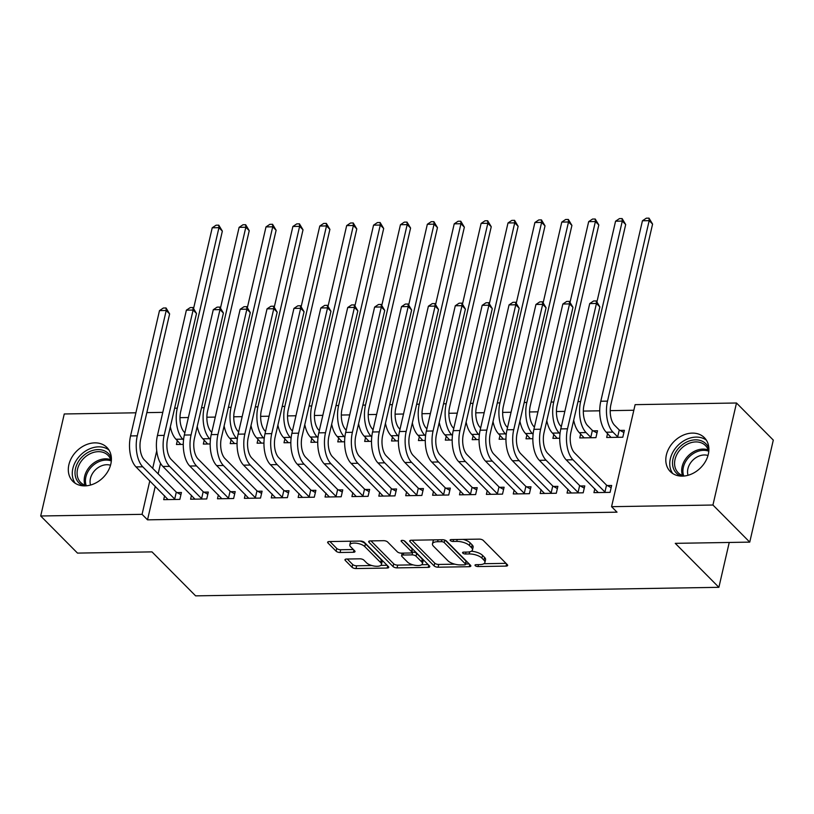 <?xml version="1.0" encoding="UTF-8"?>
<svg xmlns="http://www.w3.org/2000/svg" width="814" height="814" viewBox="0 0 814 814"><rect width="100%" height="100%" fill="white"/><g stroke="black" fill="none" stroke-linecap="round" stroke-linejoin="round"><path stroke-width="1.22" d="M475.223 565.638A2.116 0.834 -167 0 0 478.011 566.554L506.054 566.096A3.022 1.201 -167 0 0 507.661 565.425A3.022 1.201 -167 0 0 507.356 564.702L483.272 540.425A3.022 1.201 -167 0 0 479.293 539.122L451.251 539.58A2.116 0.834 -167 0 0 450.122 540.048A2.116 0.834 -167 0 0 450.335 540.547A2.116 0.834 -167 0 0 453.123 541.463L456.756 541.402A9.676 3.826 -167 0 1 469.475 545.584L471.489 547.608A9.676 3.826 -167 0 1 472.466 549.928A9.676 3.826 -167 0 1 467.317 552.065L463.695 552.126A2.116 0.834 -167 0 0 462.566 552.594A2.116 0.834 -167 0 0 462.779 553.093A2.116 0.834 -167 0 0 465.567 554.008L469.2 553.947A9.676 3.826 -167 0 1 481.919 558.129L483.933 560.154A9.676 3.826 -167 0 1 484.91 562.464A9.676 3.826 -167 0 1 479.761 564.611L476.139 564.672A2.116 0.834 -167 0 0 475.01 565.14A2.116 0.834 -167 0 0 475.223 565.638M94.821 442.867A24.033 18.702 135.2 0 1 106.919 447.446A24.033 18.702 135.2 0 1 107.967 471.235A24.033 18.702 135.2 0 1 84.89 485.877A24.033 18.702 135.2 0 1 72.792 481.298A24.033 18.702 135.2 0 1 71.744 457.509A24.033 18.702 135.2 0 1 94.821 442.867M692.307 433.109A24.033 18.702 135.2 0 1 704.405 437.698A24.033 18.702 135.2 0 1 705.453 461.477A24.033 18.702 135.2 0 1 682.376 476.129A24.033 18.702 135.2 0 1 670.278 471.54A24.033 18.702 135.2 0 1 669.23 447.761A24.033 18.702 135.2 0 1 692.307 433.109M346.571 559.035A3.022 1.201 -167 0 0 344.963 559.706A3.022 1.201 -167 0 0 345.268 560.429L352.024 567.246A3.022 1.201 -167 0 0 356.003 568.548L387.149 568.04A3.022 1.201 -167 0 0 388.756 567.368A3.022 1.201 -167 0 0 388.451 566.646L364.367 542.368A3.022 1.201 -167 0 0 360.388 541.056L329.243 541.564A3.022 1.201 -167 0 0 327.635 542.236A3.022 1.201 -167 0 0 327.94 542.958L336.101 551.19A3.022 1.201 -167 0 0 340.079 552.492L353.408 552.279A3.022 1.201 -167 0 0 355.016 551.607A3.022 1.201 -167 0 0 354.711 550.885L350.661 546.804A8.089 3.205 -167 0 1 349.837 544.871A8.089 3.205 -167 0 1 356.237 543.192A8.089 3.205 -167 0 1 364.784 546.57L380.637 562.555A8.089 3.205 -167 0 1 381.461 564.499A8.089 3.205 -167 0 1 375.071 566.178A8.089 3.205 -167 0 1 366.524 562.789L363.878 560.124A3.022 1.201 -167 0 0 359.9 558.821L346.571 559.035M155.26 486.324L147.527 519.841L617.022 512.169L611.568 506.674L635.124 404.65L736.497 403.001L712.942 505.026L611.568 506.674M147.527 519.841L142.074 514.336L40.7 515.995L64.255 413.97L135.897 412.8M736.497 403.001L773.3 440.099L749.745 542.124L675.264 543.345L718.884 587.321L195.614 595.858L151.994 551.882L77.503 553.103L40.7 515.995M749.745 542.124L712.942 505.026M434.106 565.903A3.022 1.201 -167 0 0 438.085 567.205L469.23 566.697A3.022 1.201 -167 0 0 470.838 566.035A3.022 1.201 -167 0 0 470.533 565.303L446.448 541.025A3.022 1.201 -167 0 0 442.47 539.723L411.324 540.231A3.022 1.201 -167 0 0 409.717 540.893A3.022 1.201 -167 0 0 410.022 541.615L434.106 565.903L434.747 563.146A3.022 1.201 -167 0 0 438.726 564.448L454.884 564.183M428.195 567.368L397.049 567.877A3.022 1.201 -167 0 1 393.07 566.575L368.986 542.287A3.022 1.201 -167 0 1 368.681 541.564A3.022 1.201 -167 0 1 370.289 540.903L383.618 540.679A3.022 1.201 -167 0 1 387.596 541.982L397.364 551.831A3.022 1.201 -167 0 0 401.333 553.144L410.175 552.991A3.022 1.201 -167 0 0 411.792 552.33A3.022 1.201 -167 0 0 411.477 551.607L401.312 541.351A2.116 0.834 -167 0 1 401.099 540.842A2.116 0.834 -167 0 1 402.767 540.404A2.116 0.834 -167 0 1 405.006 541.29L429.497 565.974A3.022 1.201 -167 0 1 429.802 566.697A3.022 1.201 -167 0 1 428.195 567.368L428.693 565.181M718.884 587.321L729.242 542.46M191.494 495.309L190.598 499.216L206.725 498.951L208.323 492.063L203.958 492.134M210.165 443.956L203.327 444.068L204.233 440.16M245.279 494.434L244.373 498.341L260.511 498.076L262.098 491.188L257.733 491.259M263.95 443.081L257.102 443.192L258.007 439.285M299.053 493.549L298.148 497.466L314.285 497.201L315.883 490.303L311.518 490.374M317.725 442.206L310.887 442.317L311.782 438.4M352.838 492.674L351.933 496.581L368.07 496.326L369.658 489.428L365.293 489.499M371.51 441.32L364.662 441.432L365.567 437.525M406.613 491.798L405.708 495.706L421.845 495.441L423.433 488.553L419.068 488.624M425.284 440.445L418.447 440.557L419.342 436.65M460.388 490.913L459.493 494.831L475.62 494.566L477.218 487.667L472.853 487.739M479.07 439.57L472.222 439.682L473.127 435.775M514.173 490.038L513.268 493.956L529.405 493.691L530.993 486.792L526.627 486.864M532.844 438.695L525.997 438.807L526.902 434.89M567.948 489.163L567.053 493.07L583.18 492.806L584.778 485.917L580.413 485.989M580.687 434.015L579.782 437.922L595.919 437.657L597.507 430.769L593.141 430.84M160.562 463.359L158.14 473.85M633.831 410.256L610.215 410.643M599.725 410.816L583.323 411.08M564.835 411.385L556.43 411.528M537.952 411.823L529.548 411.965M511.06 412.26L502.655 412.403M484.167 412.698L475.763 412.84M457.275 413.146L448.88 413.278M430.392 413.583L421.988 413.716M403.5 414.021L395.095 414.153M376.607 414.458L368.203 414.591M349.725 414.896L341.32 415.038M322.832 415.333L314.428 415.476M295.94 415.771L287.535 415.913M269.047 416.219L260.653 416.351M242.165 416.656L233.76 416.788M215.272 417.094L206.868 417.226M188.38 417.531L179.975 417.663M607.57 433.577L606.674 437.484L622.802 437.22L624.399 430.331L620.034 430.403M594.841 488.726L593.935 492.633L610.073 492.368L611.66 485.48L607.295 485.551M559.737 438.247L552.889 438.359L553.795 434.452M541.066 489.601L540.16 493.508L556.298 493.253L557.885 486.355L553.52 486.426M505.952 439.133L499.114 439.245L500.02 435.327M487.281 490.476L486.375 494.393L502.513 494.129L504.11 487.23L499.745 487.301M452.177 440.008L445.329 440.12L446.235 436.212M433.506 491.361L432.6 495.268L448.738 495.004L450.325 488.115L445.96 488.186M398.392 440.883L391.554 440.995L392.46 437.087M379.721 492.236L378.825 496.143L394.953 495.879L396.55 488.99L392.185 489.061M344.617 441.768L337.769 441.88L338.675 437.963M325.946 493.111L325.04 497.028L341.178 496.764L342.765 489.865L338.4 489.936M290.842 442.643L283.994 442.755L284.9 438.838M272.161 493.986L271.266 497.903L287.393 497.639L288.99 490.74L284.625 490.811M237.057 443.518L230.22 443.63L231.115 439.723M218.386 494.871L217.48 498.779L233.618 498.514L235.205 491.625L230.84 491.697M183.282 444.393L176.435 444.505L177.34 440.598M164.611 495.746L163.706 499.654L179.843 499.389L181.43 492.501L177.065 492.572M156.726 450.854L152.696 468.345M149.807 480.83L142.074 514.336M146.835 412.627L162.79 412.362M484.91 562.464L485.551 559.706A9.676 3.826 -167 0 0 484.564 557.397L483.933 560.154M471.337 551.231A9.676 3.826 -167 0 1 482.56 555.372L484.564 557.397M472.466 549.928L473.107 547.171A9.676 3.826 -167 0 0 472.12 544.851L471.489 547.608M463.135 539.387A9.676 3.826 -167 0 1 470.116 542.826L472.12 544.851M483.892 563.715L506.013 563.349M412.006 540.221L434.747 563.146M465.669 564.01L469.19 563.949M464.458 564.855A2.116 0.834 -167 0 0 465.588 564.387A2.116 0.834 -167 0 0 465.364 563.888L444.23 542.572A2.116 0.834 -167 0 0 441.442 541.656L437.617 541.717A9.676 3.826 -167 0 0 432.468 543.854A9.676 3.826 -167 0 0 433.455 546.174L447.904 560.744A9.676 3.826 -167 0 0 460.632 564.916L464.458 564.855M465.588 564.387L466.219 561.629A2.116 0.834 -167 0 0 466.005 561.131L465.364 563.888M445.38 540.333L466.005 561.131M434.127 539.855A9.676 3.826 -167 0 0 433.109 541.096L432.468 543.854M428.154 564.621L421.693 564.733M413.095 564.865L397.68 565.12L397.049 567.877M370.96 540.883L393.701 563.817A3.022 1.201 -167 0 0 397.68 565.12M411.792 552.33L412.423 549.572A3.022 1.201 -167 0 0 412.118 548.85L404.059 540.73M407.499 562.057A8.089 3.205 -167 0 0 416.046 565.435A8.089 3.205 -167 0 0 422.435 563.756A8.089 3.205 -167 0 0 421.611 561.823L416.025 556.186A3.022 1.201 -167 0 0 412.057 554.883L403.215 555.026A3.022 1.201 -167 0 0 401.597 555.697A3.022 1.201 -167 0 0 401.913 556.42L407.499 562.057M422.435 563.756L423.077 560.999A8.089 3.205 -167 0 0 422.252 559.065L421.611 561.823M411.833 552.136L412.688 552.126A3.022 1.201 -167 0 1 416.666 553.428L422.252 559.065M381.461 564.499L382.102 561.741A8.089 3.205 -167 0 0 381.278 559.798L380.637 562.555M360.063 541.066A8.089 3.205 -167 0 1 365.425 543.813L381.278 559.798M351.119 541.208A8.089 3.205 -167 0 0 350.478 542.114L349.837 544.871M329.924 541.554L336.742 548.433A3.022 1.201 -167 0 0 340.72 549.735L353.368 549.531M347.252 559.025L352.666 564.489A3.022 1.201 -167 0 0 356.644 565.791L371.886 565.537M380.82 565.394L387.108 565.292M619.261 429.975L614.55 425.223A15.405 7.519 -90.9 0 1 610.917 404.568L652.584 224.094L649.175 220.655L607.509 401.129A23.107 11.274 89.1 0 0 612.962 432.122L617.673 436.864L619.261 429.975L623.89 432.539M642.45 220.767L646.316 218.183L649.012 218.142L649.175 220.655L642.45 220.767L600.793 401.241A23.107 11.274 89.1 0 0 606.237 432.224L611.039 437.413M618.437 437.291L617.673 436.864M649.012 218.142L652.584 224.094M605.708 492.439L604.934 492.012L606.532 485.124L574.552 452.889A15.405 7.519 -90.9 0 1 570.919 432.224L599.857 306.909L596.448 303.469L567.511 428.795A23.107 11.274 89.1 0 0 572.964 459.778L604.934 492.012M589.723 303.581L593.589 300.987L596.286 300.946L596.448 303.469L589.723 303.581L560.795 428.907A23.107 11.274 89.1 0 0 566.239 459.89L598.3 492.562M606.532 485.124L611.151 487.688M596.286 300.946L599.857 306.909M592.368 430.413L587.657 425.661A15.405 7.519 -90.9 0 1 584.025 405.006L625.691 224.532L622.283 221.093L580.616 401.567A23.107 11.274 89.1 0 0 586.07 432.56L590.781 437.311L592.368 430.413L596.998 432.977M573.687 420.248A23.107 11.274 89.1 0 0 579.344 432.672L584.147 437.851M591.554 437.728L590.781 437.311M622.12 218.579L622.283 221.093L615.567 221.205L619.434 218.62L622.12 218.579L625.691 224.532M615.567 221.205L596.988 301.658M561.314 426.648L560.775 426.098A15.405 7.519 -90.9 0 1 557.142 405.443L598.809 224.969L595.4 221.54L553.734 402.004A23.107 11.274 89.1 0 0 559.177 432.997L559.981 433.801M546.804 420.685A23.107 11.274 89.1 0 0 552.462 433.109L557.254 438.288M595.227 219.017L595.4 221.54L588.675 221.642L592.541 219.058L595.227 219.017L598.809 224.969M588.675 221.642L570.095 302.096M578.815 492.877L578.052 492.46L579.639 485.561L547.669 453.327A15.405 7.519 -90.9 0 1 544.037 432.672L572.964 307.346L569.556 303.907L540.628 429.232A23.107 11.274 89.1 0 0 546.072 460.215L578.052 492.46M562.84 304.019L566.707 301.434L569.393 301.384L569.556 303.907L562.84 304.019L533.903 429.344A23.107 11.274 89.1 0 0 539.356 460.327L571.418 492.999M579.639 485.561L584.269 488.125M569.393 301.384L572.964 307.346M551.933 493.325L551.159 492.897L552.747 485.999L520.777 453.764A15.405 7.519 -90.9 0 1 517.144 433.109L546.082 307.784L542.673 304.344L513.736 429.67A23.107 11.274 89.1 0 0 519.19 460.663L551.159 492.897M535.948 304.456L539.814 301.872L542.5 301.821L542.673 304.344L535.948 304.456L507.01 429.782A23.107 11.274 89.1 0 0 512.464 460.765L544.525 493.437M552.747 485.999L557.376 488.563M542.5 301.821L546.082 307.784M681.033 476.109A20.798 16.178 135.2 0 1 677.584 449.42A20.798 16.178 135.2 0 1 708.882 448.483M708.76 451.668A19.261 14.988 -44.8 0 0 705.514 445.594A19.261 14.988 -44.8 0 0 679.273 450.773A19.261 14.988 -44.8 0 0 678.164 472.72A19.261 14.988 -44.8 0 0 684.218 476.017M688.044 475.284A15.161 11.793 135.2 0 1 691.259 461.945A15.161 11.793 135.2 0 1 707.997 455.494M706.369 440.15A23.881 18.58 -44.8 0 0 675.579 448.076A23.881 18.58 -44.8 0 0 672.72 473.524M83.547 485.856A20.798 16.178 135.2 0 1 80.098 459.167A20.798 16.178 135.2 0 1 111.386 458.241M111.274 461.426A19.261 14.988 -44.8 0 0 108.028 455.341A19.261 14.988 -44.8 0 0 81.787 460.531A19.261 14.988 -44.8 0 0 80.678 482.468A19.261 14.988 -44.8 0 0 86.732 485.765M90.558 485.042A15.161 11.793 135.2 0 1 93.763 471.693A15.161 11.793 135.2 0 1 110.511 465.252M108.873 449.898A23.881 18.58 -44.8 0 0 78.093 457.834A23.881 18.58 -44.8 0 0 75.224 483.272M534.422 427.085L533.882 426.546A15.405 7.519 -90.9 0 1 530.25 405.881L571.916 225.407L568.508 221.978L526.841 402.452A23.107 11.274 89.1 0 0 532.295 433.435L533.089 434.249M519.912 421.123A23.107 11.274 89.1 0 0 525.569 433.547L530.362 438.736M568.345 219.454L568.508 221.978L561.782 222.09L565.649 219.495L568.345 219.454L571.916 225.407M561.782 222.09L543.213 302.543M507.539 427.523L506.99 426.984A15.405 7.519 -90.9 0 1 503.357 406.318L545.024 225.854L541.615 222.415L499.949 402.889A23.107 11.274 89.1 0 0 505.402 433.872L506.206 434.686M493.019 421.56A23.107 11.274 89.1 0 0 498.677 433.984L503.479 439.173M541.452 219.892L541.615 222.415L534.9 222.527L538.766 219.933L541.452 219.892L545.024 225.854M534.9 222.527L516.32 302.981M525.04 493.762L524.267 493.335L525.864 486.436L493.884 454.202A15.405 7.519 -90.9 0 1 490.252 433.547L519.19 308.221L515.781 304.782L486.843 430.107A23.107 11.274 89.1 0 0 492.297 461.1L524.267 493.335M509.055 304.894L512.922 302.309L515.618 302.269L515.781 304.782L509.055 304.894L480.128 430.219A23.107 11.274 89.1 0 0 485.571 461.202L517.633 493.884M525.864 486.436L530.484 489M515.618 302.269L519.19 308.221M498.148 494.2L497.385 493.772L498.972 486.874L467.002 454.639A15.405 7.519 -90.9 0 1 463.37 433.984L492.297 308.659L488.888 305.219L459.961 430.545A23.107 11.274 89.1 0 0 465.404 461.538L497.385 493.772M482.173 305.331L486.039 302.747L488.726 302.706L488.888 305.219L482.173 305.331L453.235 430.657A23.107 11.274 89.1 0 0 458.679 461.65L490.74 494.322M498.972 486.874L503.591 489.438M488.726 302.706L492.297 308.659M480.647 427.971L480.107 427.421A15.405 7.519 -90.9 0 1 476.475 406.766L518.131 226.292L514.723 222.853L473.066 403.327A23.107 11.274 89.1 0 0 478.51 434.31L479.314 435.124M466.127 421.998A23.107 11.274 89.1 0 0 471.784 434.422L476.587 439.611M514.56 220.329L514.723 222.853L508.007 222.965L511.874 220.38L514.56 220.329L518.131 226.292M508.007 222.965L489.428 303.418M471.255 494.637L470.492 494.21L472.079 487.321L440.109 455.077A15.405 7.519 -90.9 0 1 436.477 434.422L465.404 309.096L461.996 305.667L433.068 430.982A23.107 11.274 89.1 0 0 438.512 461.976L470.492 494.21M455.28 305.769L459.147 303.184L461.833 303.144L461.996 305.667L455.28 305.769L426.343 431.094A23.107 11.274 89.1 0 0 431.796 462.087L463.858 494.759M472.079 487.321L476.709 489.875M461.833 303.144L465.404 309.096M453.754 428.408L453.215 427.859A15.405 7.519 -90.9 0 1 449.582 407.204L491.249 226.73L487.84 223.29L446.174 403.764A23.107 11.274 89.1 0 0 451.617 434.747L452.421 435.561M439.245 422.435A23.107 11.274 89.1 0 0 444.902 434.859L449.694 440.048M487.667 220.767L487.84 223.29L481.115 223.402L484.981 220.818L487.667 220.767L491.249 226.73M481.115 223.402L462.545 303.856M444.373 495.075L443.599 494.647L445.197 487.759L413.217 455.525A15.405 7.519 -90.9 0 1 409.584 434.859L438.522 309.534L435.114 306.105L406.176 431.43A23.107 11.274 89.1 0 0 411.63 462.413L443.599 494.647M428.388 306.217L432.254 303.622L434.941 303.581L435.114 306.105L428.388 306.217L399.46 431.532A23.107 11.274 89.1 0 0 404.904 462.525L436.965 495.197M445.197 487.759L449.816 490.313M434.941 303.581L438.522 309.534M426.862 428.846L426.322 428.296A15.405 7.519 -90.9 0 1 422.69 407.641L464.356 227.167L460.948 223.728L419.281 404.202A23.107 11.274 89.1 0 0 424.735 435.195L425.539 435.999M412.352 422.883A23.107 11.274 89.1 0 0 418.009 435.297L422.812 440.486M460.785 221.215L460.948 223.728L454.222 223.84L458.089 221.255L460.785 221.215L464.356 227.167M454.222 223.84L435.653 304.294M417.48 495.512L416.707 495.085L418.304 488.197L386.324 455.962A15.405 7.519 -90.9 0 1 382.692 435.297L411.63 309.981L408.221 306.542L379.283 431.868A23.107 11.274 89.1 0 0 384.737 462.851L416.707 495.085M401.495 306.654L405.362 304.06L408.058 304.019L408.221 306.542L401.495 306.654L372.568 431.98A23.107 11.274 89.1 0 0 378.011 462.963L410.073 495.634M418.304 488.197L422.924 490.761M408.058 304.019L411.63 309.981M399.979 429.283L399.43 428.734A15.405 7.519 -90.9 0 1 395.797 408.079L437.464 227.605L434.055 224.165L392.389 404.639A23.107 11.274 89.1 0 0 397.843 435.632L398.646 436.436M385.46 423.321A23.107 11.274 89.1 0 0 391.117 435.744L395.919 440.923M433.893 221.652L434.055 224.165L427.34 224.277L431.206 221.693L433.893 221.652L437.464 227.605M427.34 224.277L408.76 304.731M390.588 495.95L389.825 495.533L391.412 488.634L359.442 456.4A15.405 7.519 -90.9 0 1 355.81 435.744L384.737 310.419L381.328 306.98L352.401 432.305A23.107 11.274 89.1 0 0 357.845 463.288L389.825 495.533M374.613 307.092L378.479 304.507L381.166 304.456L381.328 306.98L374.613 307.092L345.675 432.417A23.107 11.274 89.1 0 0 351.129 463.4L383.191 496.072M391.412 488.634L396.042 491.198M381.166 304.456L384.737 310.419M373.087 429.721L372.547 429.171A15.405 7.519 -90.9 0 1 368.915 408.516L410.582 228.042L407.173 224.613L365.506 405.077A23.107 11.274 89.1 0 0 370.95 436.07L371.754 436.874M358.577 423.758A23.107 11.274 89.1 0 0 364.234 436.182L369.027 441.361M407 222.09L407.173 224.613L400.447 224.715L404.314 222.13L407 222.09L410.582 228.042M400.447 224.715L381.868 305.169M363.705 496.398L362.932 495.97L364.519 489.072L332.55 456.837A15.405 7.519 -90.9 0 1 328.917 436.182L357.855 310.856L354.446 307.417L325.508 432.743A23.107 11.274 89.1 0 0 330.962 463.736L362.932 495.97M347.72 307.529L351.587 304.945L354.273 304.894L354.446 307.417L347.72 307.529L318.783 432.855A23.107 11.274 89.1 0 0 324.237 463.838L356.298 496.509M364.519 489.072L369.149 491.636M354.273 304.894L357.855 310.856M346.194 430.158L345.655 429.619A15.405 7.519 -90.9 0 1 342.022 408.954L383.689 228.48L380.28 225.051L338.614 405.525A23.107 11.274 89.1 0 0 344.068 436.508L344.861 437.322M331.685 424.196A23.107 11.274 89.1 0 0 337.342 436.619L342.134 441.809M380.118 222.527L380.28 225.051L373.555 225.152L377.421 222.568L380.118 222.527L383.689 228.48M373.555 225.152L354.985 305.606M336.813 496.835L336.04 496.408L337.637 489.509L305.657 457.275A15.405 7.519 -90.9 0 1 302.025 436.619L330.962 311.294L327.554 307.855L298.616 433.18A23.107 11.274 89.1 0 0 304.07 464.173L336.04 496.408M320.828 307.967L324.694 305.382L327.391 305.342L327.554 307.855L320.828 307.967L291.9 433.292A23.107 11.274 89.1 0 0 297.344 464.275L329.405 496.957M337.637 489.509L342.256 492.073M327.391 305.342L330.962 311.294M319.312 430.596L318.762 430.057A15.405 7.519 -90.9 0 1 315.13 409.391L356.797 228.917L353.388 225.488L311.721 405.962A23.107 11.274 89.1 0 0 317.175 436.945L317.979 437.759M304.792 424.633A23.107 11.274 89.1 0 0 310.449 437.057L315.252 442.246M353.225 222.965L353.388 225.488L346.672 225.6L350.539 223.005L353.225 222.965L356.797 228.917M346.672 225.6L328.093 306.054M309.92 497.273L309.157 496.845L310.745 489.947L278.775 457.712A15.405 7.519 -90.9 0 1 275.142 437.057L304.07 311.731L300.661 308.292L271.734 433.618A23.107 11.274 89.1 0 0 277.177 464.611L309.157 496.845M293.946 308.404L297.812 305.82L300.498 305.779L300.661 308.292L293.946 308.404L265.008 433.73A23.107 11.274 89.1 0 0 270.452 464.723L302.513 497.395M310.745 489.947L315.364 492.511M300.498 305.779L304.07 311.731M292.419 431.033L291.88 430.494A15.405 7.519 -90.9 0 1 288.248 409.829L329.904 229.365L326.495 225.926L284.839 406.4A23.107 11.274 89.1 0 0 290.283 437.383L291.086 438.197M277.9 425.071A23.107 11.274 89.1 0 0 283.557 437.494L288.359 442.684M326.333 223.402L326.495 225.926L319.78 226.038L323.646 223.453L326.333 223.402L329.904 229.365M319.78 226.038L301.2 306.491M283.028 497.71L282.265 497.283L283.852 490.394L251.882 458.15A15.405 7.519 -90.9 0 1 248.25 437.494L277.177 312.169L273.769 308.74L244.841 434.055A23.107 11.274 89.1 0 0 250.285 465.048L282.265 497.283M267.053 308.842L270.92 306.257L273.606 306.217L273.769 308.74L267.053 308.842L238.115 434.167A23.107 11.274 89.1 0 0 243.569 465.16L275.631 497.832M283.852 490.394L288.482 492.948M273.606 306.217L277.177 312.169M265.527 431.481L264.988 430.932A15.405 7.519 -90.9 0 1 261.355 410.276L303.022 229.802L299.613 226.363L257.946 406.837A23.107 11.274 89.1 0 0 263.39 437.82L264.194 438.634M251.017 425.508A23.107 11.274 89.1 0 0 256.675 437.932L261.467 443.121M299.44 223.84L299.613 226.363L292.887 226.475L296.754 223.891L299.44 223.84L303.022 229.802M292.887 226.475L274.318 306.929M256.145 498.148L255.372 497.72L256.97 490.832L224.99 458.597A15.405 7.519 -90.9 0 1 221.357 437.932L250.295 312.607L246.886 309.178L217.948 434.503A23.107 11.274 89.1 0 0 223.402 465.486L255.372 497.72M240.161 309.279L244.027 306.695L246.713 306.654L246.886 309.178L240.161 309.279L211.233 434.605A23.107 11.274 89.1 0 0 216.677 465.598L248.738 498.27M256.97 490.832L261.589 493.386M246.713 306.654L250.295 312.607M238.634 431.919L238.095 431.369A15.405 7.519 -90.9 0 1 234.463 410.714L276.129 230.24L272.721 226.801L231.054 407.275A23.107 11.274 89.1 0 0 236.508 438.268L237.312 439.072M224.125 425.956A23.107 11.274 89.1 0 0 229.782 438.37L234.585 443.559M272.558 224.277L272.721 226.801L265.995 226.913L269.861 224.328L272.558 224.277L276.129 230.24M265.995 226.913L247.425 307.366M229.253 498.585L228.48 498.158L230.077 491.269L198.097 459.035A15.405 7.519 -90.9 0 1 194.465 438.37L223.402 313.044L219.994 309.615L191.056 434.941A23.107 11.274 89.1 0 0 196.51 465.923L228.48 498.158M213.268 309.727L217.135 307.132L219.831 307.092L219.994 309.615L213.268 309.727L184.34 435.042A23.107 11.274 89.1 0 0 189.784 466.035L221.846 498.707M230.077 491.269L234.697 493.833M219.831 307.092L223.402 313.044M211.752 432.356L211.202 431.807A15.405 7.519 -90.9 0 1 207.57 411.151L249.237 230.677L245.828 227.238L204.161 407.712A23.107 11.274 89.1 0 0 209.615 438.705L210.419 439.509M197.232 426.394A23.107 11.274 89.1 0 0 202.89 438.807L207.692 443.996M245.665 224.725L245.828 227.238L239.113 227.35L242.979 224.766L245.665 224.725L249.237 230.677M239.113 227.35L220.533 307.804M202.36 499.023L201.597 498.595L203.185 491.707L171.215 459.472A15.405 7.519 -90.9 0 1 167.582 438.807L196.51 313.492L193.101 310.053L164.174 435.378A23.107 11.274 89.1 0 0 169.617 466.361L201.597 498.595M186.386 310.165L190.252 307.58L192.938 307.529L193.101 310.053L186.386 310.165L157.448 435.49A23.107 11.274 89.1 0 0 162.902 466.473L194.963 499.145M203.185 491.707L207.814 494.271M192.938 307.529L196.51 313.492M184.859 432.794L184.32 432.244A15.405 7.519 -90.9 0 1 180.688 411.589L222.354 231.115L218.946 227.676L177.279 408.15A23.107 11.274 89.1 0 0 182.723 439.143L183.526 439.947M170.35 426.831A23.107 11.274 89.1 0 0 176.007 439.255L180.8 444.434M218.773 225.163L218.946 227.676L212.22 227.788L216.086 225.203L218.773 225.163L222.354 231.115M212.22 227.788L193.64 308.241M175.478 499.46L174.705 499.043L176.292 492.144L144.322 459.91A15.405 7.519 -90.9 0 1 140.69 439.255L169.627 313.929L166.219 310.49L137.281 435.816A23.107 11.274 89.1 0 0 142.735 466.798L174.705 499.043M159.493 310.602L163.36 308.018L166.046 307.967L166.219 310.49L159.493 310.602L130.555 435.928A23.107 11.274 89.1 0 0 136.009 466.91L168.071 499.582M176.292 492.144L180.922 494.709M166.046 307.967L169.627 313.929M478.459 564.631L478.011 566.554M453.571 539.54L453.123 541.463M466.015 552.085L465.567 554.008M482.56 555.372L481.919 558.129M469.688 551.821L469.2 553.947M470.116 542.826L469.475 545.584M457.193 539.479L456.756 541.402M506.562 563.909L506.054 566.096M410.317 540.384L410.022 541.615M469.739 564.509L469.23 566.697M438.726 564.448L438.085 567.205M444.8 540.109L444.23 542.572M441.89 539.733L441.442 541.656M438.064 539.794L437.617 541.717M393.701 563.817L393.07 566.575M369.271 541.056L368.986 542.287M412.118 548.85L411.477 551.607M401.516 540.486L401.312 541.351M416.666 553.428L416.025 556.186M412.688 552.126L412.057 554.883M403.652 553.103L403.215 555.026M365.425 543.813L364.784 546.57M353.917 550.081L353.408 552.279M340.72 549.735L340.079 552.492M336.742 548.433L336.101 551.19M328.225 541.717L327.94 542.958M387.657 565.842L387.149 568.04M356.644 565.791L356.003 568.548M352.666 564.489L352.024 567.246M345.553 559.187L345.268 560.429M612.962 432.122L606.237 432.224M607.509 401.129L600.793 401.241M572.964 459.778L566.239 459.89M567.511 428.795L560.795 428.907M586.07 432.56L579.344 432.672M580.616 401.567L577.991 401.617M559.177 432.997L552.462 433.109M553.734 402.004L551.098 402.055M546.072 460.215L539.356 460.327M540.628 429.232L533.903 429.344M519.19 460.663L512.464 460.765M513.736 429.67L507.01 429.782M682.519 475.508A19.261 14.988 135.2 0 1 686.375 457.936A19.261 14.988 135.2 0 1 708.261 449.969M708.648 451.19A18.63 14.489 -44.8 0 0 687.464 458.893A18.63 14.489 -44.8 0 0 683.729 475.895M85.032 485.256A19.261 14.988 135.2 0 1 88.889 467.684A19.261 14.988 135.2 0 1 110.775 459.717M111.162 460.938A18.63 14.489 -44.8 0 0 89.978 468.64A18.63 14.489 -44.8 0 0 86.243 485.653M532.295 433.435L525.569 433.547M526.841 402.452L524.216 402.492M505.402 433.872L498.677 433.984M499.949 402.889L497.323 402.93M492.297 461.1L485.571 461.202M486.843 430.107L480.128 430.219M465.404 461.538L458.679 461.65M459.961 430.545L453.235 430.657M478.51 434.31L471.784 434.422M473.066 403.327L470.431 403.368M438.512 461.976L431.796 462.087M433.068 430.982L426.343 431.094M451.617 434.747L444.902 434.859M446.174 403.764L443.549 403.805M411.63 462.413L404.904 462.525M406.176 431.43L399.46 431.532M424.735 435.195L418.009 435.297M419.281 404.202L416.656 404.243M384.737 462.851L378.011 462.963M379.283 431.868L372.568 431.98M397.843 435.632L391.117 435.744M392.389 404.639L389.764 404.68M357.845 463.288L351.129 463.4M352.401 432.305L345.675 432.417M370.95 436.07L364.234 436.182M365.506 405.077L362.871 405.128M330.962 463.736L324.237 463.838M325.508 432.743L318.783 432.855M344.068 436.508L337.342 436.619M338.614 405.525L335.989 405.565M304.07 464.173L297.344 464.275M298.616 433.18L291.9 433.292M317.175 436.945L310.449 437.057M311.721 405.962L309.096 406.003M277.177 464.611L270.452 464.723M271.734 433.618L265.008 433.73M290.283 437.383L283.557 437.494M284.839 406.4L282.204 406.44M250.285 465.048L243.569 465.16M244.841 434.055L238.115 434.167M263.39 437.82L256.675 437.932M257.946 406.837L255.311 406.878M223.402 465.486L216.677 465.598M217.948 434.503L211.233 434.605M236.508 438.268L229.782 438.37M231.054 407.275L228.429 407.315M196.51 465.923L189.784 466.035M191.056 434.941L184.34 435.042M209.615 438.705L202.89 438.807M204.161 407.712L201.536 407.753M169.617 466.361L162.902 466.473M164.174 435.378L157.448 435.49M182.723 439.143L176.007 439.255M177.279 408.15L174.644 408.201M142.735 466.798L136.009 466.91M137.281 435.816L130.555 435.928M402.197 553.123L401.597 555.697"/></g></svg>
